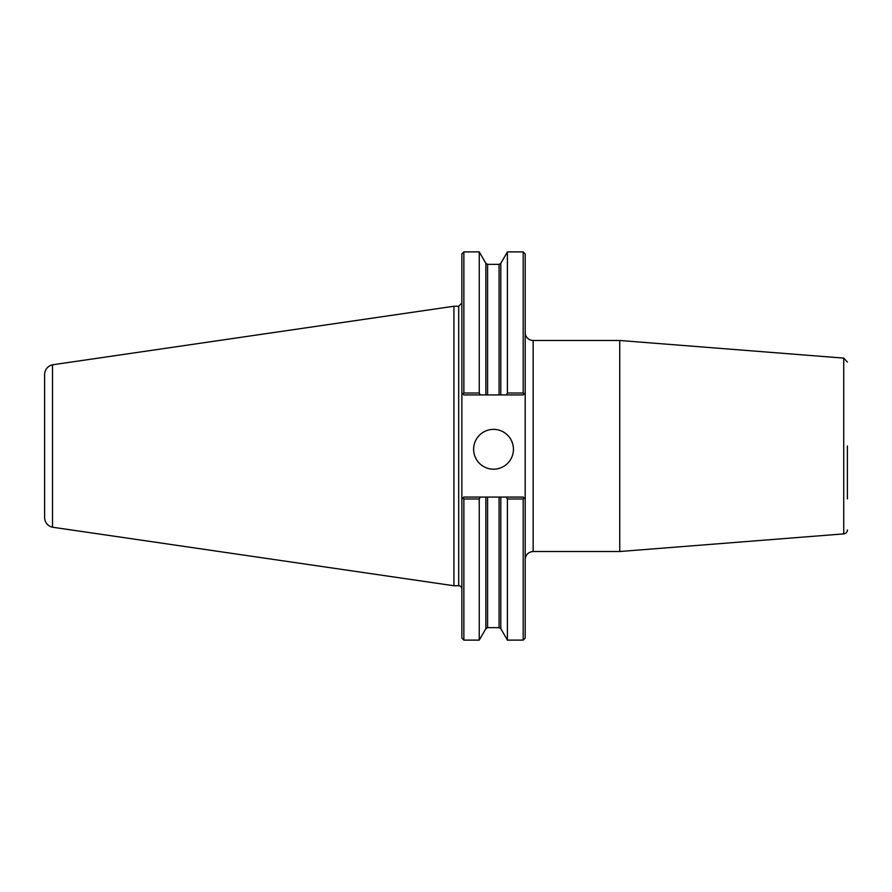 <?xml version="1.0" encoding="UTF-8"?>
<svg xmlns="http://www.w3.org/2000/svg" width="892" height="892" viewBox="0 0 892 892"><rect width="100%" height="100%" fill="white"/><g stroke="black" fill="none" stroke-linecap="round" stroke-linejoin="round"><path stroke-width="1.34" d="M525.187 559.474C525.656 554.646 528.309 551.981 533.148 551.512L533.148 340.488A7.961 7.961 0 0 1 525.187 332.526M533.148 340.488L619.739 340.488L619.739 551.512L533.148 551.512M463.862 498.985L463.862 640.11L461.878 638.114L461.878 392.948L462.903 393.974L461.878 392.948L461.878 253.885L463.862 251.89L463.862 393.015L462.903 393.974L463.862 394.933L500.802 394.933L500.802 263.341L507.414 251.89L523.191 251.89L525.187 253.885L525.187 638.114L523.191 640.11L523.191 498.985L524.15 498.026L525.187 499.052L523.191 497.067L463.862 497.067L462.903 498.026L463.862 498.985L479.249 498.985L480.364 497.067M847.4 446L847.4 498.862M847.4 529.915A3.981 3.981 0 0 1 843.732 533.884L619.739 551.512M479.249 498.985L479.249 640.11L485.861 628.659L487.589 627.667L499.074 627.667L500.802 628.659L507.414 640.11L523.191 640.11M463.862 251.89L479.249 251.89L479.249 393.015L463.862 393.015M523.191 251.89L523.191 393.015L507.414 393.015L506.299 394.933L523.191 394.933L524.15 393.974L523.191 393.015M525.187 392.948L524.15 393.974L525.187 392.948M461.878 499.052L462.903 498.026L461.878 499.052M506.299 497.067L507.414 498.985L523.191 498.985M507.414 498.985L507.414 640.11M500.802 394.933L506.299 394.933M480.364 394.933L479.249 393.015M473.619 449.289A19.903 19.903 0 0 1 493.532 429.375A19.903 19.903 0 0 1 513.435 449.289A19.903 19.903 0 0 1 493.532 469.192A19.903 19.903 0 0 1 473.619 449.289M507.414 251.89L507.414 393.015M52.528 364.795C47.588 366.177 44.946 369.422 44.6 374.54L44.6 517.46A9.957 9.957 0 0 0 52.528 527.205L52.528 364.795L453.917 306.246L458.689 306.246L458.689 585.754A3.189 3.189 0 0 1 461.878 588.943M453.917 306.246L453.917 585.754L458.689 585.754M619.739 340.488L843.732 358.116L843.732 533.884M485.861 497.067L485.861 628.659M500.802 497.067L500.802 628.659M487.589 394.933L487.589 264.333L485.861 263.341L485.861 394.933M487.589 264.333L499.074 264.333L499.074 394.933M487.589 497.067L487.589 627.667M499.074 497.067L499.074 627.667M843.732 358.116L847.4 362.085M485.861 263.341L479.249 251.89M500.802 263.341L499.074 264.333M458.689 306.246L461.878 303.057M463.862 640.11L479.249 640.11M52.528 527.217L453.917 585.754"/></g></svg>

